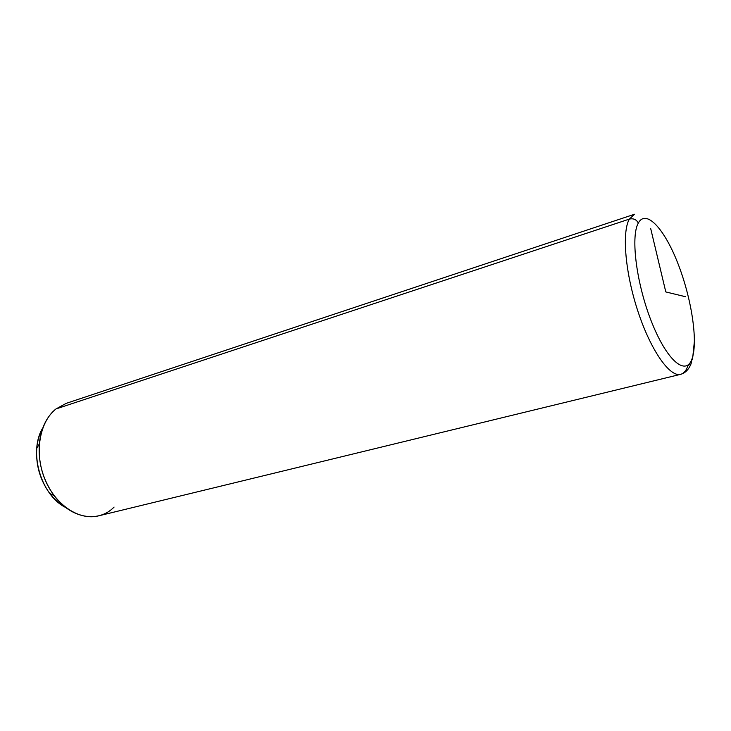 <?xml version="1.0" encoding="UTF-8"?>
<svg xmlns="http://www.w3.org/2000/svg" width="731" height="731" viewBox="0 0 731 731"><rect width="100%" height="100%" fill="white"/><g stroke="black" fill="none" stroke-linecap="round" stroke-linejoin="round"><path stroke-width="1.1" d="M65.753 507.524C59.759 504.28 54.414 499.575 49.708 493.379C40.013 479.911 35.7 464.889 36.76 448.331C37.464 440.583 39.492 433.748 42.846 427.827C28.125 451.329 40.799 495.417 65.753 507.524M680.607 374.336C683.869 373.468 686.354 370.507 688.063 365.427L691.069 363.791L692.248 358.199C698.105 340.436 691.288 297.444 677.82 263.251C664.461 228.904 646.094 208.664 638.309 223.065C636.427 219.492 633.448 218.167 629.354 219.099C633.448 218.167 636.427 219.492 638.309 223.065C630.277 236.862 636.738 285.794 652.381 323.897C667.915 362.201 686.628 376.483 692.248 358.199C686.628 376.483 667.915 362.201 652.381 323.897C636.738 285.794 630.277 236.862 638.309 223.065C646.094 208.664 664.461 228.904 677.82 263.251C691.288 297.444 698.105 340.436 692.248 358.199L691.069 363.791C688.739 369.548 685.258 373.066 680.607 374.336C669.907 377.388 651.01 350.789 638.163 312.046C625.243 273.385 621.715 232.093 629.354 219.099C621.715 232.093 625.243 273.385 638.163 312.046C651.01 350.789 669.907 377.388 680.607 374.336L98.539 515.867C79.213 520.81 55.2 505.048 44.728 478.832C34.11 452.699 39.52 421.787 55.985 408.94L629.354 219.099L634.59 214.229L629.354 219.099L55.985 408.94C46.464 416.789 40.909 428.457 39.31 443.964C38.113 462.988 43.074 480.24 54.195 495.728C71.199 518.909 98.731 523.012 114.082 507.067M55.985 408.94L66.201 403.357L634.59 214.229M685.724 296.777L665.795 291.925L650.627 228.291M49.708 493.379L54.195 495.728M36.76 448.331L39.31 443.964M694.45 340.71L692.549 359.259"/></g></svg>
